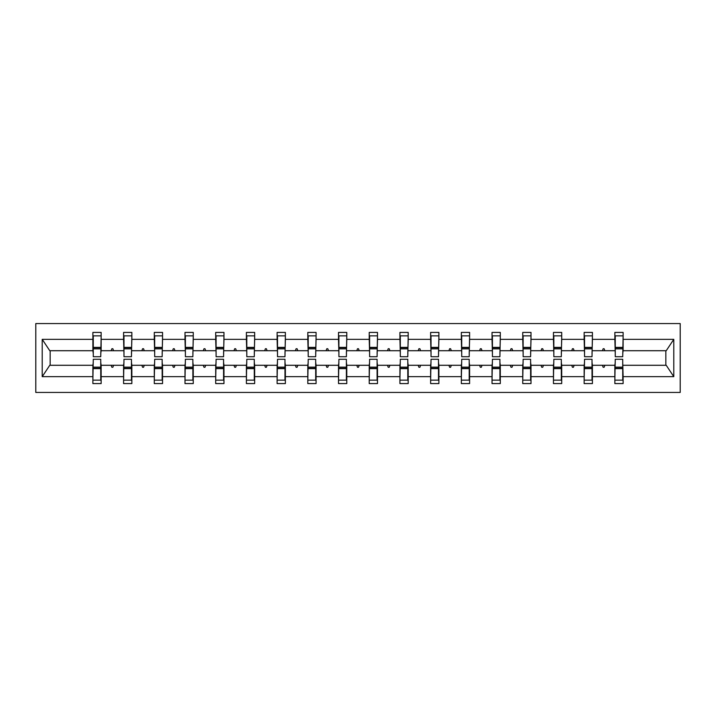 <?xml version="1.0" encoding="UTF-8"?>
<svg xmlns="http://www.w3.org/2000/svg" width="716" height="716" viewBox="0 0 716 716"><rect width="100%" height="100%" fill="white"/><g stroke="black" fill="none" stroke-linecap="round" stroke-linejoin="round"><path stroke-width="1.07" d="M35.8 392.449L680.2 392.449L680.2 323.551L35.8 323.551L35.8 392.449M615.25 362.332L614.856 365.285L592.418 365.285L592.025 362.332M622.723 353.668L623.117 350.715L666.229 350.715L673.783 339.348L673.783 376.652L623.117 376.652L623.117 383.588L614.856 383.588L614.856 365.285M623.117 350.715L623.117 332.412L614.856 332.412L614.856 339.348L592.418 339.348L592.025 353.668M615.25 353.668L614.856 339.348M584.542 362.332L584.149 365.285L561.711 365.285L561.317 362.332M614.856 376.652L592.418 376.652L592.418 383.588L584.149 383.588L584.149 365.285M592.418 339.348L592.418 332.412L584.149 332.412L584.149 339.348L561.711 339.348L561.317 353.668M584.542 353.668L584.149 339.348M553.835 362.332L553.45 365.285L531.003 365.285L530.61 362.332M584.149 376.652L561.711 376.652L561.711 383.588L553.45 383.588L553.45 365.285M561.711 339.348L561.711 332.412L553.45 332.412L553.45 339.348L531.003 339.348L530.61 353.668M553.835 353.668L553.45 339.348M523.136 362.332L522.743 365.285L500.305 365.285L499.911 362.332M553.45 376.652L531.003 376.652L531.003 383.588L522.743 383.588L522.743 365.285M531.003 339.348L531.003 332.412L522.743 332.412L522.743 339.348L500.305 339.348L499.911 353.668M523.136 353.668L522.743 339.348M492.429 362.332L492.035 365.285L469.598 365.285L469.204 362.332M522.743 376.652L500.305 376.652L500.305 383.588L492.035 383.588L492.035 365.285M500.305 339.348L500.305 332.412L492.035 332.412L492.035 339.348L469.598 339.348L469.204 353.668M492.429 353.668L492.035 339.348M461.722 362.332L461.337 365.285L438.89 365.285L438.505 362.332M492.035 376.652L469.598 376.652L469.598 383.588L461.337 383.588L461.337 365.285M469.598 339.348L469.598 332.412L461.337 332.412L461.337 339.348L438.89 339.348L438.505 353.668M461.722 353.668L461.337 339.348M431.023 362.332L430.629 365.285L408.192 365.285L407.798 362.332M461.337 376.652L438.89 376.652L438.89 383.588L430.629 383.588L430.629 365.285M438.89 339.348L438.89 332.412L430.629 332.412L430.629 339.348L408.192 339.348L407.798 353.668M431.023 353.668L430.629 339.348M400.316 362.332L399.922 365.285L377.484 365.285L377.09 362.332M430.629 376.652L408.192 376.652L408.192 383.588L399.922 383.588L399.922 365.285M408.192 339.348L408.192 332.412L399.922 332.412L399.922 339.348L377.484 339.348L377.09 353.668M400.316 353.668L399.922 339.348M369.608 362.332L369.223 365.285L346.777 365.285L346.392 362.332M399.922 376.652L377.484 376.652L377.484 383.588L369.223 383.588L369.223 365.285M377.484 339.348L377.484 332.412L369.223 332.412L369.223 339.348L346.777 339.348L346.392 353.668M369.608 353.668L369.223 339.348M338.91 362.332L338.516 365.285L316.078 365.285L315.684 362.332M369.223 376.652L346.777 376.652L346.777 383.588L338.516 383.588L338.516 365.285M346.777 339.348L346.777 332.412L338.516 332.412L338.516 339.348L316.078 339.348L315.684 353.668M338.91 353.668L338.516 339.348M308.202 362.332L307.808 365.285L285.371 365.285L284.977 362.332M338.516 376.652L316.078 376.652L316.078 383.588L307.808 383.588L307.808 365.285M316.078 339.348L316.078 332.412L307.808 332.412L307.808 339.348L285.371 339.348L284.977 353.668M308.202 353.668L307.808 339.348M277.495 362.332L277.11 365.285L254.663 365.285L254.278 362.332M307.808 376.652L285.371 376.652L285.371 383.588L277.11 383.588L277.11 365.285M285.371 339.348L285.371 332.412L277.11 332.412L277.11 339.348L254.663 339.348L254.278 353.668M277.495 353.668L277.11 339.348M246.796 362.332L246.402 365.285L223.965 365.285L223.571 362.332M277.11 376.652L254.663 376.652L254.663 383.588L246.402 383.588L246.402 365.285M254.663 339.348L254.663 332.412L246.402 332.412L246.402 339.348L223.965 339.348L223.571 353.668M246.796 353.668L246.402 339.348M216.089 362.332L215.695 365.285L193.257 365.285L192.864 362.332M246.402 376.652L223.965 376.652L223.965 383.588L215.695 383.588L215.695 365.285M223.965 339.348L223.965 332.412L215.695 332.412L215.695 339.348L193.257 339.348L192.864 353.668M216.089 353.668L215.695 339.348M185.39 362.332L184.996 365.285L162.55 365.285L162.165 362.332M215.695 376.652L193.257 376.652L193.257 383.588L184.996 383.588L184.996 365.285M193.257 339.348L193.257 332.412L184.996 332.412L184.996 339.348L162.55 339.348L162.165 353.668M185.39 353.668L184.996 339.348M154.683 362.332L154.289 365.285L131.851 365.285L131.458 362.332M184.996 376.652L162.55 376.652L162.55 383.588L154.289 383.588L154.289 365.285M162.55 339.348L162.55 332.412L154.289 332.412L154.289 339.348L131.851 339.348L131.458 353.668M154.683 353.668L154.289 339.348M123.975 362.332L123.582 365.285L101.144 365.285L101.144 383.588L92.883 383.588L92.883 365.285L49.771 365.285L42.217 376.652L42.217 339.348L49.771 350.715L92.883 350.715L92.883 339.348L42.217 339.348M154.289 376.652L131.851 376.652L131.851 383.588L123.582 383.588L123.582 365.285M131.851 339.348L131.851 332.412L123.582 332.412L123.582 339.348L101.144 339.348L101.144 332.412L92.883 332.412L92.883 339.348M123.975 353.668L123.582 339.348M93.277 362.332L92.883 365.285M92.883 350.715L93.277 353.668M622.723 362.332L623.117 376.652M592.418 376.652L592.418 365.285M561.711 376.652L561.711 365.285M531.003 376.652L531.003 365.285M500.305 376.652L500.305 365.285M469.598 376.652L469.598 365.285M438.89 376.652L438.89 365.285M408.192 376.652L408.192 365.285M377.484 376.652L377.484 365.285M346.777 376.652L346.777 365.285M316.078 376.652L316.078 365.285M285.371 376.652L285.371 365.285M254.663 376.652L254.663 365.285M223.965 376.652L223.965 365.285M193.257 376.652L193.257 365.285M162.55 376.652L162.55 365.285M131.851 376.652L131.851 365.285M673.783 339.348L623.117 339.348M123.582 376.652L101.144 376.652M92.883 376.652L42.217 376.652M602.425 350.715L604.841 350.715L604.125 348.746L603.14 348.746L602.425 350.715L592.418 350.715M614.856 350.715L604.841 350.715M602.425 365.285L603.14 367.254L604.125 367.254L604.841 365.285M571.726 350.715L574.143 350.715L573.427 348.746L572.442 348.746L571.726 350.715L561.711 350.715M584.149 350.715L574.143 350.715M571.726 365.285L572.442 367.254L573.427 367.254L574.143 365.285M541.019 350.715L543.435 350.715L542.719 348.746L541.735 348.746L541.019 350.715L531.003 350.715M553.45 350.715L543.435 350.715M541.019 365.285L541.735 367.254L542.719 367.254L543.435 365.285M510.311 350.715L512.728 350.715L512.012 348.746L511.027 348.746L510.311 350.715L500.305 350.715M522.743 350.715L512.728 350.715M510.311 365.285L511.027 367.254L512.012 367.254L512.728 365.285M479.613 350.715L482.029 350.715L481.313 348.746L480.329 348.746L479.613 350.715L469.598 350.715M492.035 350.715L482.029 350.715M479.613 365.285L480.329 367.254L481.313 367.254L482.029 365.285M448.905 350.715L451.322 350.715L450.606 348.746L449.621 348.746L448.905 350.715L438.89 350.715M461.337 350.715L451.322 350.715M448.905 365.285L449.621 367.254L450.606 367.254L451.322 365.285M418.198 350.715L420.614 350.715L419.898 348.746L418.914 348.746L418.198 350.715L408.192 350.715M430.629 350.715L420.614 350.715M418.198 365.285L418.914 367.254L419.898 367.254L420.614 365.285M387.499 350.715L389.916 350.715L389.2 348.746L388.215 348.746L387.499 350.715L377.484 350.715M399.922 350.715L389.916 350.715M387.499 365.285L388.215 367.254L389.2 367.254L389.916 365.285M356.792 350.715L359.208 350.715L358.492 348.746L357.508 348.746L356.792 350.715L346.777 350.715M369.223 350.715L359.208 350.715M356.792 365.285L357.508 367.254L358.492 367.254L359.208 365.285M326.084 350.715L328.501 350.715L327.785 348.746L326.8 348.746L326.084 350.715L316.078 350.715M338.516 350.715L328.501 350.715M326.084 365.285L326.8 367.254L327.785 367.254L328.501 365.285M295.386 350.715L297.802 350.715L297.086 348.746L296.102 348.746L295.386 350.715L285.371 350.715M307.808 350.715L297.802 350.715M295.386 365.285L296.102 367.254L297.086 367.254L297.802 365.285M264.678 350.715L267.095 350.715L266.379 348.746L265.394 348.746L264.678 350.715L254.663 350.715M277.11 350.715L267.095 350.715M264.678 365.285L265.394 367.254L266.379 367.254L267.095 365.285M233.971 350.715L236.387 350.715L235.671 348.746L234.687 348.746L233.971 350.715L223.965 350.715M246.402 350.715L236.387 350.715M233.971 365.285L234.687 367.254L235.671 367.254L236.387 365.285M203.272 350.715L205.689 350.715L204.973 348.746L203.988 348.746L203.272 350.715L193.257 350.715M215.695 350.715L205.689 350.715M203.272 365.285L203.988 367.254L204.973 367.254L205.689 365.285M172.565 350.715L174.981 350.715L174.265 348.746L173.281 348.746L172.565 350.715L162.55 350.715M184.996 350.715L174.981 350.715M172.565 365.285L173.281 367.254L174.265 367.254L174.981 365.285M141.858 350.715L144.274 350.715L143.558 348.746L142.574 348.746L141.858 350.715L131.851 350.715M154.289 350.715L144.274 350.715M141.858 365.285L142.574 367.254L143.558 367.254L144.274 365.285M111.159 350.715L113.576 350.715L112.859 348.746L111.875 348.746L111.159 350.715L101.144 350.715L101.144 339.348M123.582 350.715L113.576 350.715M111.159 365.285L111.875 367.254L112.859 367.254L113.576 365.285M100.75 362.332L101.144 365.285M101.144 350.715L100.75 353.668M673.783 376.652L666.229 365.285L623.117 365.285M50.165 350.715L50.165 365.285M665.835 365.285L665.835 350.715M93.277 348.844L93.277 335.858L101.144 335.858L100.75 356.72L93.277 356.72L93.277 348.844L100.75 348.844M100.75 367.156L100.75 380.142L92.883 380.142L93.277 359.28L100.75 359.28L100.75 367.156L93.277 367.156M123.975 348.844L123.975 335.858L131.851 335.858L131.458 356.72L123.975 356.72L123.975 348.844L131.458 348.844M131.458 367.156L131.458 380.142L123.582 380.142L123.975 359.28L131.458 359.28L131.458 367.156L123.975 367.156M154.683 348.844L154.683 335.858L162.55 335.858L162.165 356.72L154.683 356.72L154.683 348.844L162.165 348.844M162.165 367.156L162.165 380.142L154.289 380.142L154.683 359.28L162.165 359.28L162.165 367.156L154.683 367.156M185.39 348.844L185.39 335.858L193.257 335.858L192.864 356.72L185.39 356.72L185.39 348.844L192.864 348.844M192.864 367.156L192.864 380.142L184.996 380.142L185.39 359.28L192.864 359.28L192.864 367.156L185.39 367.156M216.089 348.844L216.089 335.858L223.965 335.858L223.571 356.72L216.089 356.72L216.089 348.844L223.571 348.844M223.571 367.156L223.571 380.142L215.695 380.142L216.089 359.28L223.571 359.28L223.571 367.156L216.089 367.156M246.796 348.844L246.796 335.858L254.663 335.858L254.278 356.72L246.796 356.72L246.796 348.844L254.278 348.844M254.278 367.156L254.278 380.142L246.402 380.142L246.796 359.28L254.278 359.28L254.278 367.156L246.796 367.156M277.495 348.844L277.495 335.858L285.371 335.858L284.977 356.72L277.495 356.72L277.495 348.844L284.977 348.844M284.977 367.156L284.977 380.142L277.11 380.142L277.495 359.28L284.977 359.28L284.977 367.156L277.495 367.156M308.202 348.844L308.202 335.858L316.078 335.858L315.684 356.72L308.202 356.72L308.202 348.844L315.684 348.844M315.684 367.156L315.684 380.142L307.808 380.142L308.202 359.28L315.684 359.28L315.684 367.156L308.202 367.156M338.91 348.844L338.91 335.858L346.777 335.858L346.392 356.72L338.91 356.72L338.91 348.844L346.392 348.844M346.392 367.156L346.392 380.142L338.516 380.142L338.91 359.28L346.392 359.28L346.392 367.156L338.91 367.156M369.608 348.844L369.608 335.858L377.484 335.858L377.09 356.72L369.608 356.72L369.608 348.844L377.09 348.844M377.09 367.156L377.09 380.142L369.223 380.142L369.608 359.28L377.09 359.28L377.09 367.156L369.608 367.156M400.316 348.844L400.316 335.858L408.192 335.858L407.798 356.72L400.316 356.72L400.316 348.844L407.798 348.844M407.798 367.156L407.798 380.142L399.922 380.142L400.316 359.28L407.798 359.28L407.798 367.156L400.316 367.156M431.023 348.844L431.023 335.858L438.89 335.858L438.505 356.72L431.023 356.72L431.023 348.844L438.505 348.844M438.505 367.156L438.505 380.142L430.629 380.142L431.023 359.28L438.505 359.28L438.505 367.156L431.023 367.156M461.722 348.844L461.722 335.858L469.598 335.858L469.204 356.72L461.722 356.72L461.722 348.844L469.204 348.844M469.204 367.156L469.204 380.142L461.337 380.142L461.722 359.28L469.204 359.28L469.204 367.156L461.722 367.156M492.429 348.844L492.429 335.858L500.305 335.858L499.911 356.72L492.429 356.72L492.429 348.844L499.911 348.844M499.911 367.156L499.911 380.142L492.035 380.142L492.429 359.28L499.911 359.28L499.911 367.156L492.429 367.156M523.136 348.844L523.136 335.858L531.003 335.858L530.61 356.72L523.136 356.72L523.136 348.844L530.61 348.844M530.61 367.156L530.61 380.142L522.743 380.142L523.136 359.28L530.61 359.28L530.61 367.156L523.136 367.156M553.835 348.844L553.835 335.858L561.711 335.858L561.317 356.72L553.835 356.72L553.835 348.844L561.317 348.844M561.317 367.156L561.317 380.142L553.45 380.142L553.835 359.28L561.317 359.28L561.317 367.156L553.835 367.156M584.542 348.844L584.542 335.858L592.418 335.858L592.025 356.72L584.542 356.72L584.542 348.844L592.025 348.844M592.025 367.156L592.025 380.142L584.149 380.142L584.542 359.28L592.025 359.28L592.025 367.156L584.542 367.156M615.25 348.844L615.25 335.858L623.117 335.858L622.723 356.72L615.25 356.72L615.25 348.844L622.723 348.844M622.723 367.156L622.723 380.142L614.856 380.142L615.25 359.28L622.723 359.28L622.723 367.156L615.25 367.156M100.75 368.337L93.277 368.337M93.277 347.663L100.75 347.663M123.975 347.663L131.458 347.663M154.683 347.663L162.165 347.663M185.39 347.663L192.864 347.663M216.089 347.663L223.571 347.663M131.458 368.337L123.975 368.337M162.165 368.337L154.683 368.337M192.864 368.337L185.39 368.337M223.571 368.337L216.089 368.337M246.796 347.663L254.278 347.663M254.278 368.337L246.796 368.337M277.495 347.663L284.977 347.663M284.977 368.337L277.495 368.337M308.202 347.663L315.684 347.663M315.684 368.337L308.202 368.337M338.91 347.663L346.392 347.663M346.392 368.337L338.91 368.337M369.608 347.663L377.09 347.663M377.09 368.337L369.608 368.337M400.316 347.663L407.798 347.663M407.798 368.337L400.316 368.337M431.023 347.663L438.505 347.663M438.505 368.337L431.023 368.337M461.722 347.663L469.204 347.663M469.204 368.337L461.722 368.337M492.429 347.663L499.911 347.663M499.911 368.337L492.429 368.337M523.136 347.663L530.61 347.663M530.61 368.337L523.136 368.337M553.835 347.663L561.317 347.663M561.317 368.337L553.835 368.337M584.542 347.663L592.025 347.663M592.025 368.337L584.542 368.337M615.25 347.663L622.723 347.663M622.723 368.337L615.25 368.337M100.75 368.633L93.277 368.633M93.277 347.367L100.75 347.367M123.975 347.367L131.458 347.367M154.683 347.367L162.165 347.367M185.39 347.367L192.864 347.367M216.089 347.367L223.571 347.367M131.458 368.633L123.975 368.633M162.165 368.633L154.683 368.633M192.864 368.633L185.39 368.633M223.571 368.633L216.089 368.633M246.796 347.367L254.278 347.367M254.278 368.633L246.796 368.633M277.495 347.367L284.977 347.367M284.977 368.633L277.495 368.633M308.202 347.367L315.684 347.367M315.684 368.633L308.202 368.633M338.91 347.367L346.392 347.367M346.392 368.633L338.91 368.633M369.608 347.367L377.09 347.367M377.09 368.633L369.608 368.633M400.316 347.367L407.798 347.367M407.798 368.633L400.316 368.633M431.023 347.367L438.505 347.367M438.505 368.633L431.023 368.633M461.722 347.367L469.204 347.367M469.204 368.633L461.722 368.633M492.429 347.367L499.911 347.367M499.911 368.633L492.429 368.633M523.136 347.367L530.61 347.367M530.61 368.633L523.136 368.633M553.835 347.367L561.317 347.367M561.317 368.633L553.835 368.633M584.542 347.367L592.025 347.367M592.025 368.633L584.542 368.633M615.25 347.367L622.723 347.367M622.723 368.633L615.25 368.633"/></g></svg>
